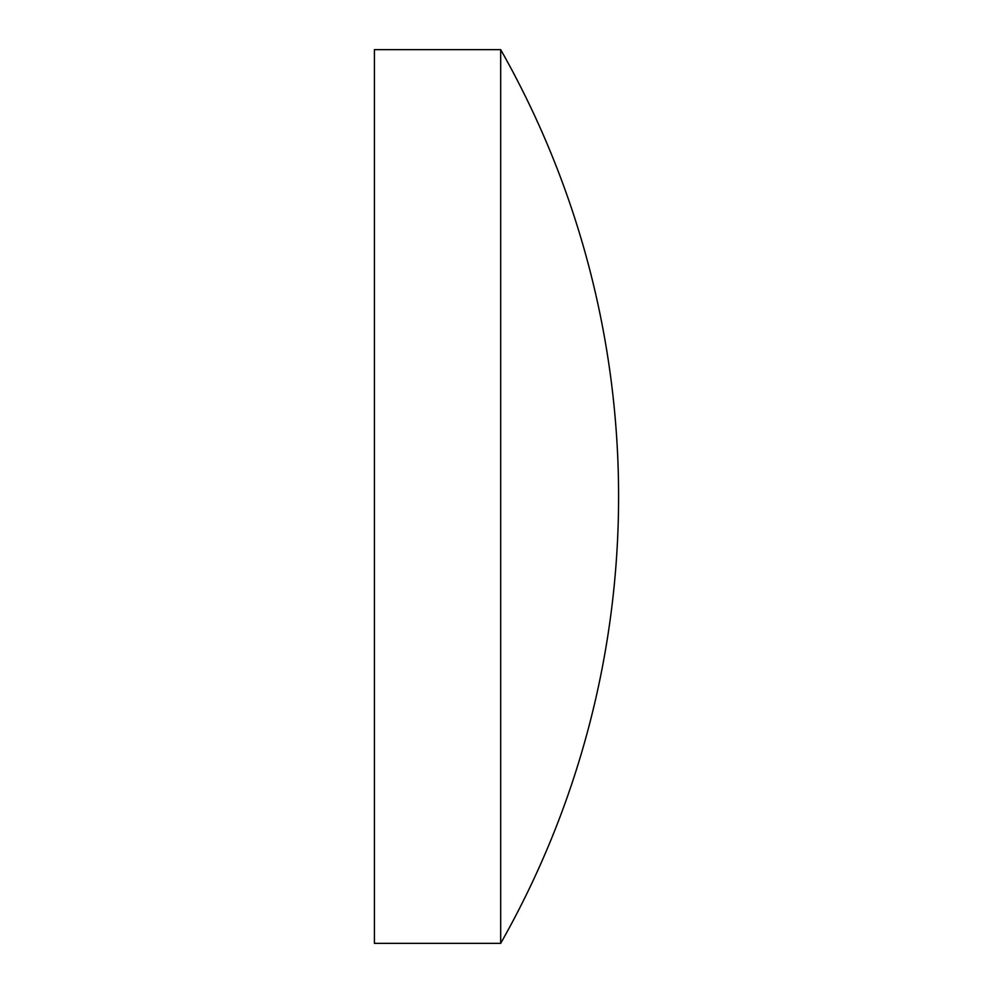 <?xml version="1.0" encoding="UTF-8"?>
<svg xmlns="http://www.w3.org/2000/svg" width="993" height="993" viewBox="0 0 993 993"><rect width="100%" height="100%" fill="white"/><g stroke="black" fill="none" stroke-linecap="round" stroke-linejoin="round"><path stroke-width="0.74" stroke-dasharray="4.96 3.72" d="M374.411 943.35L374.411 49.65M500.683 943.35L500.683 49.65"/><path stroke-width="1.49" d="M500.683 49.65L374.411 49.65L374.411 943.35L500.683 943.35A905.666 905.666 0 0 0 500.683 49.65L500.683 943.35"/></g></svg>
